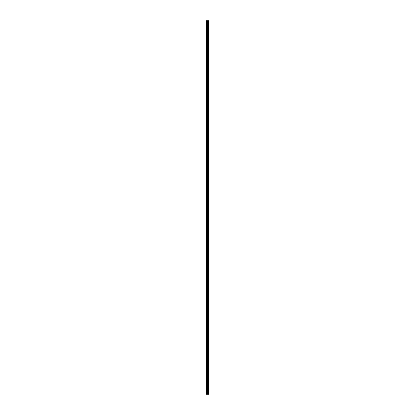 <?xml version="1.0" encoding="UTF-8"?>
<svg xmlns="http://www.w3.org/2000/svg" width="415" height="415" viewBox="0 0 415 415"><rect width="100%" height="100%" fill="white"/><g stroke="black" fill="none" stroke-linecap="round" stroke-linejoin="round"><path stroke-width="0.31" stroke-dasharray="2.08 1.56" d="M207.728 392.486L207.728 392.86L207.728 392.486M206.177 392.486L206.177 392.86L206.177 392.486M207.728 381.919L207.728 381.546L207.728 381.919M206.177 381.919L206.177 381.546L206.177 381.919M207.728 371.347L207.728 370.979L207.728 371.347M206.177 371.347L206.177 370.979L206.177 371.347M207.728 360.775L207.728 360.407L207.728 360.775M206.177 360.775L206.177 360.407L206.177 360.775M207.728 350.203L207.728 350.576L207.728 350.203M206.177 350.203L206.177 350.576L206.177 350.203M207.728 339.636L207.728 339.263L207.728 339.636M206.177 339.636L206.177 339.263L206.177 339.636M207.728 329.064L207.728 328.696L207.728 329.064M206.177 329.064L206.177 328.696L206.177 329.064M207.728 318.492L207.728 318.865L207.728 318.492M206.177 318.492L206.177 318.865L206.177 318.492M207.728 307.92L207.728 308.293L207.728 307.92M206.177 307.92L206.177 308.293L206.177 307.92M207.728 297.353L207.728 296.979L207.728 297.353M206.177 297.353L206.177 296.979L206.177 297.353M207.728 286.781L207.728 286.412L207.728 286.781M206.177 286.781L206.177 286.412L206.177 286.781M207.728 276.208L207.728 276.582L207.728 276.208M206.177 276.208L206.177 276.582L206.177 276.208M207.728 265.642L207.728 265.268L207.728 265.642M206.177 265.642L206.177 265.268L206.177 265.642M207.728 255.069L207.728 254.696L207.728 255.069M206.177 255.069L206.177 254.696L206.177 255.069M207.728 244.497L207.728 244.129L207.728 244.497M206.177 244.497L206.177 244.129L206.177 244.497M207.728 233.925L207.728 234.299L207.728 233.925M206.177 233.925L206.177 234.299L206.177 233.925M207.728 223.358L207.728 222.985L207.728 223.358M206.177 223.358L206.177 222.985L206.177 223.358M207.728 212.786L207.728 212.418L207.728 212.786M206.177 212.786L206.177 212.418L206.177 212.786M207.728 202.214L207.728 201.846L207.728 202.214M206.177 202.214L206.177 201.846L206.177 202.214M207.728 191.642L207.728 192.015L207.728 191.642M206.177 191.642L206.177 192.015L206.177 191.642M207.728 181.075L207.728 180.701L207.728 181.075M206.177 181.075L206.177 180.701L206.177 181.075M207.728 170.503L207.728 170.134L207.728 170.503M206.177 170.503L206.177 170.134L206.177 170.503M207.728 159.931L207.728 160.304L207.728 159.931M206.177 159.931L206.177 160.304L206.177 159.931M207.728 149.359L207.728 149.732L207.728 149.359M206.177 149.359L206.177 149.732L206.177 149.359M207.728 138.792L207.728 138.418L207.728 138.792M206.177 138.792L206.177 138.418L206.177 138.792M207.728 128.219L207.728 128.588L207.728 128.219M206.177 128.219L206.177 128.588L206.177 128.219M207.728 117.647L207.728 118.021L207.728 117.647M206.177 117.647L206.177 118.021L206.177 117.647M207.728 107.08L207.728 106.707L207.728 107.08M206.177 107.08L206.177 106.707L206.177 107.08M207.728 96.508L207.728 96.135L207.728 96.508M206.177 96.508L206.177 96.135L206.177 96.508M207.728 85.936L207.728 85.568L207.728 85.936M206.177 85.936L206.177 85.568L206.177 85.936M207.728 75.364L207.728 75.738L207.728 75.364M206.177 75.364L206.177 75.738L206.177 75.364M207.728 64.797L207.728 64.424L207.728 64.797M206.177 64.797L206.177 64.424L206.177 64.797M207.728 54.225L207.728 53.857L207.728 54.225M206.177 54.225L206.177 53.857L206.177 54.225M207.728 43.653L207.728 43.285L207.728 43.653M206.177 43.653L206.177 43.285L206.177 43.653M207.728 33.081L207.728 33.454L207.728 33.081M206.177 33.081L206.177 33.454L206.177 33.081M207.728 22.514L207.728 22.14L207.728 22.514M206.177 22.514L206.177 22.14L206.177 22.514M207.723 394.25L207.241 394.25L207.723 394.25M207.241 394.25L207.702 394.25L207.241 394.25M208.792 394.25L206.177 394.25L206.177 20.75L208.823 20.75L208.812 394.25L208.792 20.75M208.823 394.25L208.823 20.75M208.143 20.75L208.143 394.25L208.154 20.75M206.302 394.25L206.302 20.75M207.692 394.25L207.692 20.75M207.775 394.25L207.775 20.75M206.748 394.25L206.748 20.75M206.872 394.25L206.872 20.75M207.282 394.25L207.282 20.75M207.334 394.25L207.334 20.75M207.609 394.25L207.609 20.75M207.661 394.25L207.661 20.75M208.014 394.25L208.014 20.75M208.065 394.25L208.065 20.75M208.091 394.25L208.091 20.75M208.221 394.25L208.221 20.75M208.351 394.25L208.351 20.75M208.418 394.25L208.418 20.75M208.429 394.25L208.429 20.75M208.48 394.25L208.48 20.75M208.506 394.25L208.506 20.75M208.558 394.25L208.558 20.75M206.177 392.86L207.728 392.86L207.941 392.486L207.728 392.118L206.177 392.118M206.177 382.288L207.728 382.288L207.941 381.919L207.728 381.546L206.177 381.546M206.177 371.716L207.728 371.716L207.941 371.347L207.728 370.979L206.177 370.979M206.177 361.143L207.728 361.143L207.941 360.775L207.728 360.407L206.177 360.407M206.177 350.576L207.728 350.576L207.941 350.203L207.728 349.835L206.177 349.835M206.177 340.004L207.728 340.004L207.941 339.636L207.728 339.263L206.177 339.263M206.177 329.432L207.728 329.432L207.941 329.064L207.728 328.696L206.177 328.696M206.177 318.865L207.728 318.865L207.941 318.492L207.728 318.123L206.177 318.123M206.177 308.293L207.728 308.293L207.941 307.92L207.728 307.551L206.177 307.551M206.177 297.721L207.728 297.721L207.941 297.353L207.728 296.979L206.177 296.979M206.177 287.149L207.728 287.149L207.941 286.781L207.728 286.412L206.177 286.412M206.177 276.582L207.728 276.582L207.941 276.208L207.728 275.84L206.177 275.84M206.177 266.01L207.728 266.01L207.941 265.642L207.728 265.268L206.177 265.268M206.177 255.438L207.728 255.438L207.941 255.069L207.728 254.696L206.177 254.696M206.177 244.866L207.728 244.866L207.941 244.497L207.728 244.129L206.177 244.129M206.177 234.299L207.728 234.299L207.941 233.925L207.728 233.557L206.177 233.557M206.177 223.727L207.728 223.727L207.941 223.358L207.728 222.985L206.177 222.985M206.177 213.154L207.728 213.154L207.941 212.786L207.728 212.418L206.177 212.418M206.177 202.582L207.728 202.582L207.941 202.214L207.728 201.846L206.177 201.846M206.177 192.015L207.728 192.015L207.941 191.642L207.728 191.274L206.177 191.274M206.177 181.443L207.728 181.443L207.941 181.075L207.728 180.701L206.177 180.701M206.177 170.871L207.728 170.871L207.941 170.503L207.728 170.134L206.177 170.134M206.177 160.304L207.728 160.304L207.941 159.931L207.728 159.562L206.177 159.562M206.177 149.732L207.728 149.732L207.941 149.359L207.728 148.99L206.177 148.99M206.177 139.16L207.728 139.16L207.941 138.792L207.728 138.418L206.177 138.418M206.177 128.588L207.728 128.588L207.941 128.219L207.728 127.851L206.177 127.851M206.177 118.021L207.728 118.021L207.941 117.647L207.728 117.279L206.177 117.279M206.177 107.449L207.728 107.449L207.941 107.08L207.728 106.707L206.177 106.707M206.177 96.877L207.728 96.877L207.941 96.508L207.728 96.135L206.177 96.135M206.177 86.304L207.728 86.304L207.941 85.936L207.728 85.568L206.177 85.568M206.177 75.738L207.728 75.738L207.941 75.364L207.728 74.996L206.177 74.996M206.177 65.165L207.728 65.165L207.941 64.797L207.728 64.424L206.177 64.424M206.177 54.593L207.728 54.593L207.941 54.225L207.728 53.857L206.177 53.857M206.177 44.021L207.728 44.021L207.941 43.653L207.728 43.285L206.177 43.285M206.177 33.454L207.728 33.454L207.941 33.081L207.728 32.712L206.177 32.712M206.177 22.882L207.728 22.882L207.941 22.514L207.728 22.14L206.177 22.14"/><path stroke-width="0.62" d="M207.282 394.25L208.823 394.25L208.823 20.75L206.177 20.75L206.177 394.25L207.282 394.25L207.282 20.75M208.154 20.75L208.154 394.25L208.143 20.75M208.823 20.75L208.812 394.25M208.792 394.25L208.792 20.75M207.775 394.25L207.775 20.75M207.692 394.25L207.692 20.75M206.302 394.25L206.302 20.75M208.558 394.25L208.558 20.75M208.506 394.25L208.506 20.75M208.48 394.25L208.48 20.75M208.429 394.25L208.429 20.75M208.418 394.25L208.418 20.75M208.351 394.25L208.351 20.75M208.221 394.25L208.221 20.75M208.091 394.25L208.091 20.75M208.065 394.25L208.065 20.75M208.014 394.25L208.014 20.75M207.661 394.25L207.661 20.75M207.609 394.25L207.609 20.75M207.334 394.25L207.334 20.75M206.872 394.25L206.872 20.75M206.748 394.25L206.748 20.75"/></g></svg>
